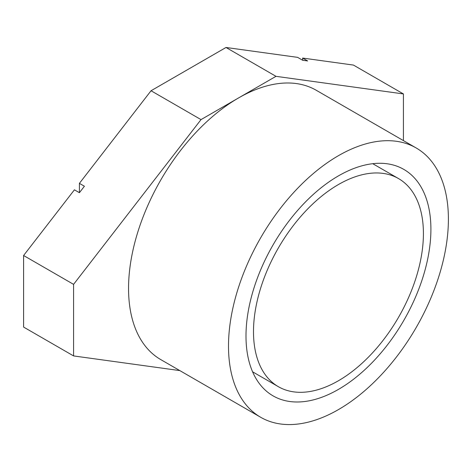 <?xml version="1.0" encoding="UTF-8"?>
<svg xmlns="http://www.w3.org/2000/svg" width="472" height="472" viewBox="0 0 472 472"><rect width="100%" height="100%" fill="white"/><g stroke="black" fill="none" stroke-linecap="round" stroke-linejoin="round"><path stroke-width="0.71" d="M79.414 192.706L79.414 183.354L84.411 186.239L79.414 192.706L74.417 189.821L23.6 255.511L23.6 327.072L73.579 355.923L179.832 370.597M302.629 60.257L302.629 58.056L307.626 60.947L302.629 60.257L297.631 57.366L226.005 47.477L151.04 90.754L79.414 183.354M403.418 140.597L403.418 93.934L353.445 65.077L302.629 58.056M403.418 93.934L275.978 76.328L201.019 119.611L73.579 284.362L73.579 355.923M226.005 47.477L275.978 76.328M416.198 147.978L316.246 90.27A155.489 89.774 120 0 0 238.502 97.969A155.489 89.774 120 0 0 128.549 288.404A155.489 89.774 120 0 0 160.751 359.587L260.709 417.295A155.489 89.774 120 0 0 380.526 375.635A155.489 89.774 120 0 0 448.4 219.155A155.489 89.774 120 0 0 416.198 147.978A155.489 89.774 120 0 0 296.375 189.632A155.489 89.774 120 0 0 228.501 346.112A155.489 89.774 120 0 0 260.709 417.295M245.995 336.011A130.756 75.49 -60 0 1 303.071 204.429A130.756 75.49 -60 0 1 403.826 169.401A130.756 75.49 -60 0 1 430.906 229.256A130.756 75.49 -60 0 1 373.836 360.838A130.756 75.49 -60 0 1 273.076 395.872A130.756 75.49 -60 0 1 245.995 336.011M253.493 331.686A120.153 69.372 120 0 0 278.374 386.692A120.153 69.372 120 0 0 370.962 354.502A120.153 69.372 120 0 0 423.413 233.581A120.153 69.372 120 0 0 398.527 178.581A120.153 69.372 120 0 0 305.939 210.772A120.153 69.372 120 0 0 253.493 331.686M151.04 90.754L201.019 119.611M23.6 255.511L73.579 284.362M252.591 371.8L278.374 386.692M372.738 163.69L398.527 178.581"/></g></svg>
